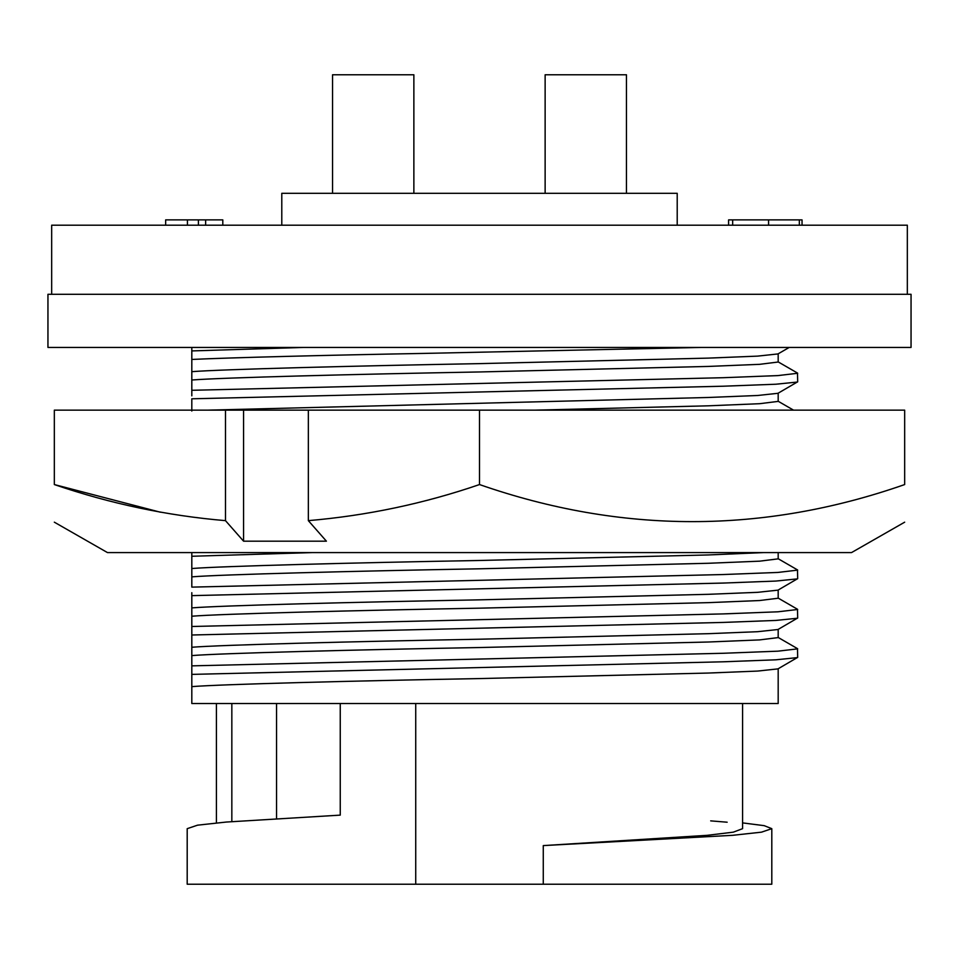 <?xml version="1.0" encoding="UTF-8"?>
<svg xmlns="http://www.w3.org/2000/svg" width="959" height="959" viewBox="0 0 959 959"><rect width="100%" height="100%" fill="white"/><g stroke="black" fill="none" stroke-linecap="round" stroke-linejoin="round"><path stroke-width="1.44" d="M701.449 347.434L424.25 353.403C328.457 355.118 232.33 357.587 191.812 359.433L191.812 350.922L303.703 347.434L191.812 347.434L191.812 371.672C221.121 369.347 354.159 365.906 479.5 363.629L708.305 358.115L757.61 356.125L777.977 353.931L789.221 347.434M191.812 371.672L191.812 380.004C221.121 377.678 354.159 374.238 479.5 371.96L708.305 366.434L759.612 364.336L778.181 362.022L778.181 353.811M207.6 410.152L708.305 397.482L757.61 395.492L777.977 393.298L797.684 381.802L797.492 373.051L777.977 361.783M534.918 410.152L708.305 405.813L759.612 403.703L778.181 401.389L778.181 393.178M191.812 552.588L191.812 568.519C221.121 566.182 354.159 562.741 479.5 560.476L708.305 554.949L763.556 552.588M191.812 568.519L191.812 576.85C221.121 574.513 354.159 571.073 479.5 568.807L708.305 563.281L759.612 561.171L778.181 558.857L778.181 552.588M191.812 592.674L191.812 607.886C221.121 605.561 354.159 602.108 479.5 599.843L708.305 594.316L757.61 592.326L777.977 590.145L797.684 578.637L797.492 569.898L777.977 558.617M191.812 607.886L191.812 616.217C221.121 613.88 354.159 610.439 479.5 608.174L708.305 602.648L759.612 600.538L778.181 598.224L778.181 590.013M191.812 616.217L191.812 647.253C221.121 644.928 354.159 641.475 479.5 639.209L708.305 633.683L757.61 631.693L777.977 629.512L797.684 618.004L797.492 609.265L777.977 597.984M191.812 647.253L191.812 655.584C221.121 653.247 354.159 649.806 479.5 647.541L708.305 642.015L759.612 639.905L778.181 637.591L778.181 629.38M191.812 655.584L191.812 686.62C221.121 684.294 354.159 680.842 479.5 678.576L708.305 673.05L757.61 671.072L777.977 668.879L797.684 657.371L797.492 648.632L777.977 637.351M778.181 668.759L778.181 703.522L191.812 703.522L191.812 686.62M54.327 522.176L107.48 552.588L851.52 552.588L904.673 522.176M479.5 484.559L479.5 410.152L904.673 410.152L904.673 484.559C904.673 533.983 904.673 533.983 904.673 484.559C763.292 533.983 621.564 533.983 479.5 484.559C424.034 503.595 366.973 515.63 308.342 520.641L326.408 541.176L243.562 541.176L225.485 520.641C167.597 515.774 110.549 503.751 54.327 484.559C54.327 533.983 54.327 533.983 54.327 484.559L160.309 512.19M545.132 193.31L545.132 74.778L626.455 74.778L626.455 193.31M332.545 193.31L332.545 74.778L413.868 74.778L413.868 193.31M907.334 294.293L907.334 225.197L51.666 225.197L51.666 294.293M677.21 225.197L677.21 193.31L281.79 193.31L281.79 225.197M911.05 294.293L47.95 294.293L47.95 347.434L911.05 347.434L911.05 294.293M222.8 225.197L222.8 219.887L165.655 219.887L165.655 225.197M802.048 225.197L802.048 219.887L728.588 219.887L728.588 225.197M187.425 219.887L187.425 225.197M198.417 219.887L198.417 225.197M205.646 219.887L205.646 225.197M732.664 219.887L732.664 225.197M768.567 219.887L768.567 225.197M799.326 219.887L799.326 225.197M742.578 822.894L764.215 825.663L771.803 828.672L761.494 832.16L732.64 835.313L543.274 845.598L543.274 884.222L187.197 884.222L187.197 828.672L197.506 825.184L226.36 822.043L340.253 815.126L340.253 703.522M742.578 703.522L742.578 828.672L733.299 832.16L707.334 835.313L543.274 845.598M710.691 820.868L727.162 822.211M771.803 828.672L771.803 884.222L543.274 884.222M54.327 484.559L54.327 410.152L225.485 410.152L225.485 520.641M479.5 410.152L308.342 410.152L308.342 520.641M225.485 410.152L308.342 410.152M243.562 410.152L243.562 541.176M415.726 703.522L415.726 884.222M276.54 703.522L276.54 818.602M231.838 703.522L231.838 821.611M161.592 410.152L196.08 410.152M191.812 674.381L723.254 661.794L775.915 659.804L797.492 657.598M191.812 665.858L723.254 653.271L777.905 651.173L797.684 648.859M191.812 605.86L191.812 601.185M191.812 635.002L723.254 622.427L775.915 620.425L797.492 618.231M191.812 626.491L723.254 613.904L777.905 611.806L797.684 609.492M191.812 584.69L191.812 580.327M191.812 595.635L723.254 583.06L775.915 581.058L797.492 578.864M191.812 576.85L191.812 587.124L723.254 574.537L777.905 572.439L797.684 570.125M191.812 556.268L312.31 552.588M191.812 380.004L191.812 395.839M191.812 385.578L191.812 383.48M191.812 369.659L191.812 364.983M797.492 382.03L775.915 384.223L723.254 386.213L191.812 398.8L191.812 411.039M191.812 390.289L723.254 377.702L777.905 375.592L797.684 373.279M216.422 703.522L216.422 822.894M777.977 401.15L793.561 410.152"/></g></svg>

